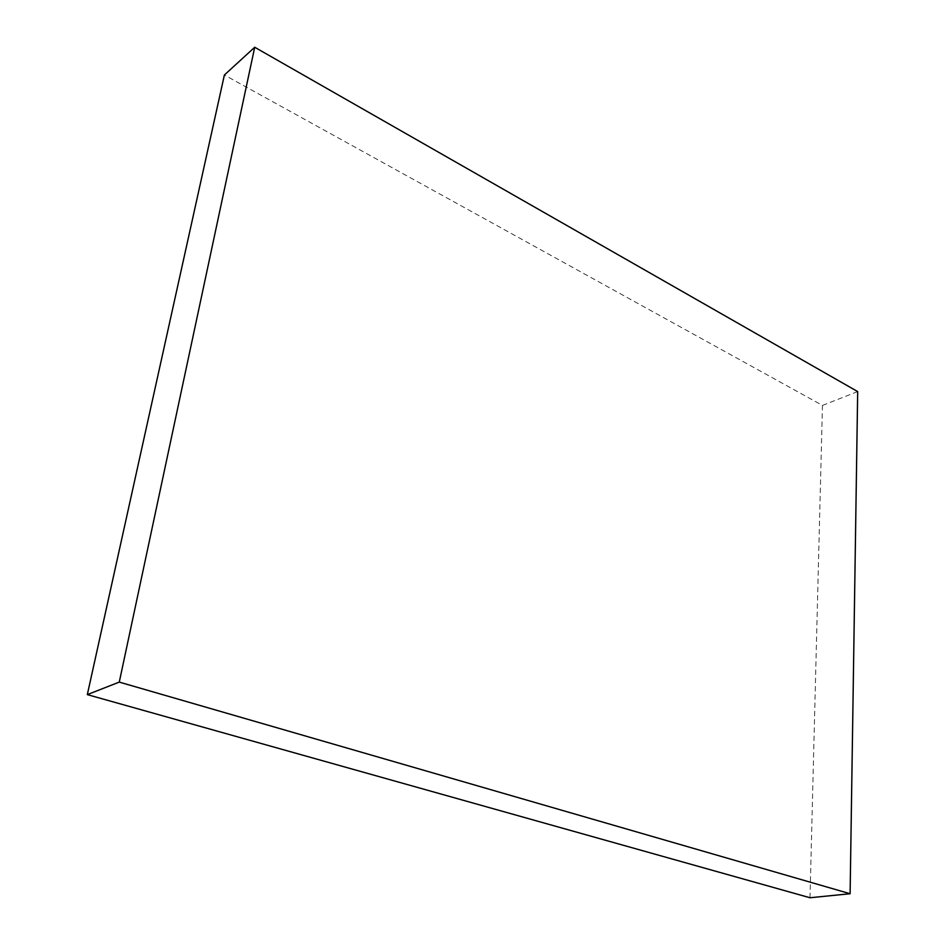 <?xml version="1.0" encoding="UTF-8"?>
<svg xmlns="http://www.w3.org/2000/svg" width="945" height="945" viewBox="0 0 945 945"><rect width="100%" height="100%" fill="white"/><g stroke="black" fill="none" stroke-linecap="round" stroke-linejoin="round"><path stroke-width="0.71" stroke-dasharray="4.72 3.54" d="M809.995 897.75L822.457 405.417L224.39 74.998M857.682 391.584L822.457 405.417"/><path stroke-width="1.42" d="M254.713 47.25L224.39 74.998L87.318 694.622L809.995 897.75L850.11 893.734L857.682 391.584L254.713 47.25L119.271 682.101L87.318 694.622M119.271 682.101L850.11 893.734"/></g></svg>
